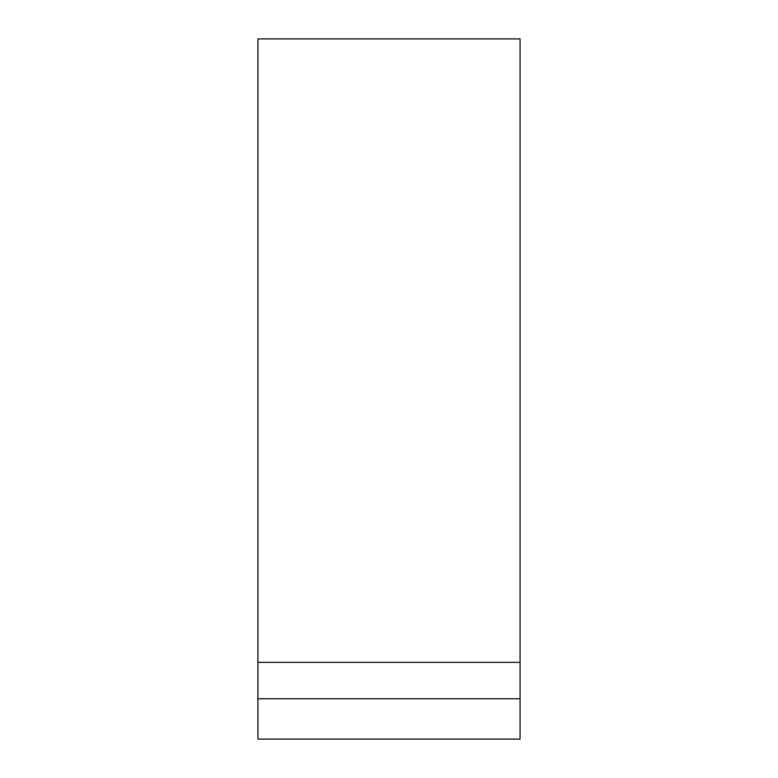 <?xml version="1.0" encoding="UTF-8"?>
<svg xmlns="http://www.w3.org/2000/svg" width="778" height="778" viewBox="0 0 778 778"><rect width="100%" height="100%" fill="white"/><g stroke="black" fill="none" stroke-linecap="round" stroke-linejoin="round"><path stroke-width="1.17" d="M257.936 662.35L257.936 739.1L520.064 739.1L520.064 38.9L257.936 38.9L257.936 662.35L520.064 662.35M257.936 698.77L520.064 698.77"/></g></svg>
